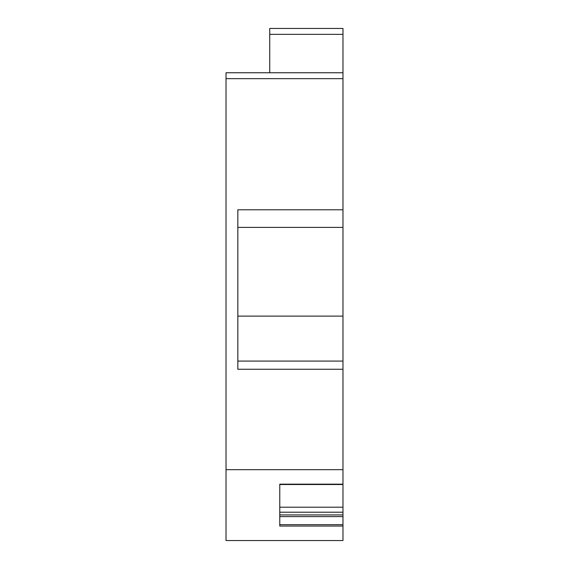<?xml version="1.0" encoding="UTF-8"?>
<svg xmlns="http://www.w3.org/2000/svg" width="569" height="569" viewBox="0 0 569 569"><rect width="100%" height="100%" fill="white"/><g stroke="black" fill="none" stroke-linecap="round" stroke-linejoin="round"><path stroke-width="0.85" d="M342.972 469.674L226.028 469.674L226.028 540.55L342.972 540.55L342.972 227.408L237.835 227.408M269.734 72.747L269.734 28.45L342.972 28.45L342.972 227.408M342.972 507.199L279.777 507.199L279.777 484.162L279.777 526.055L342.972 526.055M226.028 469.674L226.028 78.657L342.972 78.657M226.028 72.747L342.972 72.747L226.028 72.747L226.028 78.657M342.972 316.101L237.835 316.101M342.972 361.08L237.835 361.08M342.972 369.26L237.835 369.26L237.835 209.783L342.972 209.783M279.777 512.214L342.972 512.214M279.777 514.924L342.972 514.924M279.777 516.595L342.972 516.595M279.777 484.162L342.972 484.162M279.777 524.682L342.972 524.682M269.734 34.353L342.972 34.353M279.777 484.511L342.972 484.511"/></g></svg>
